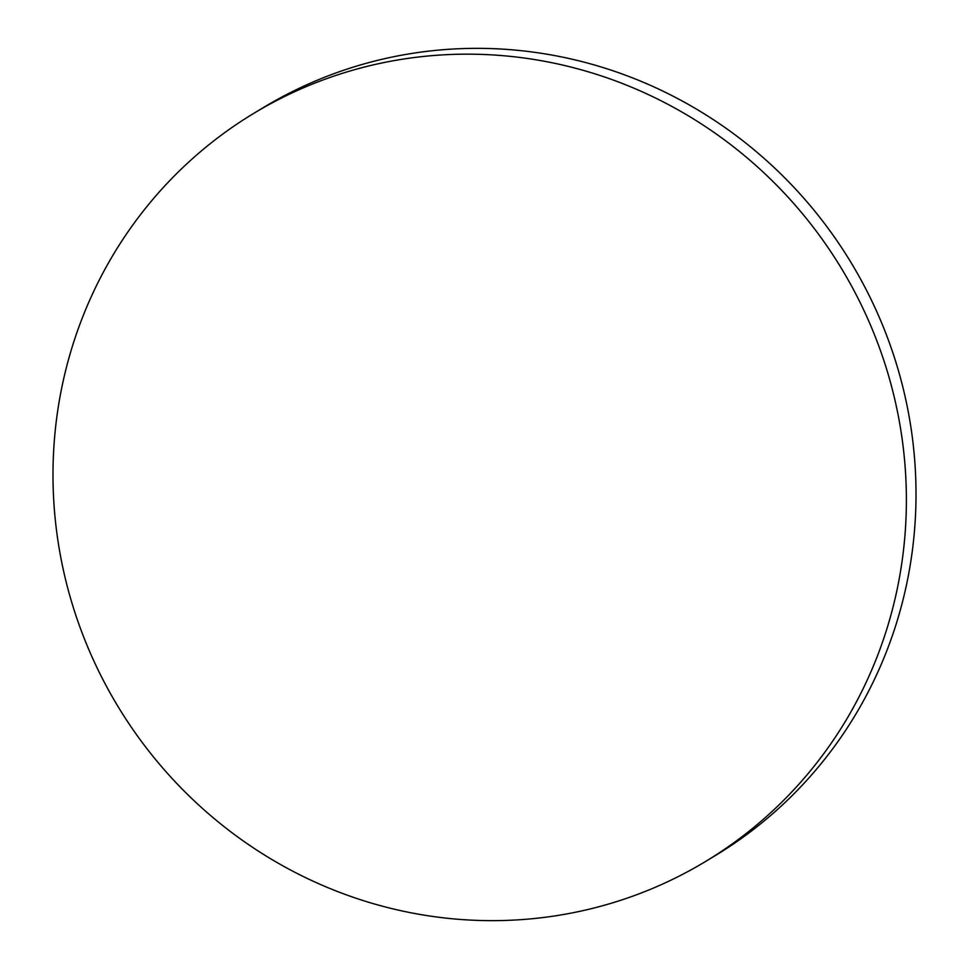 <?xml version="1.0" encoding="UTF-8"?>
<svg xmlns="http://www.w3.org/2000/svg" width="969" height="969" viewBox="0 0 969 969"><rect width="100%" height="100%" fill="white"/><g stroke="black" fill="none" stroke-linecap="round" stroke-linejoin="round"><path stroke-width="1.45" d="M705.807 861.332L715.425 855.518A436.983 422.872 -121.2 0 0 887.265 337.079A436.983 422.872 -121.2 0 0 413.012 53.259A436.983 422.872 -121.2 0 0 263.193 107.668L253.575 113.482A436.983 422.872 -121.2 0 0 81.735 631.921A436.983 422.872 -121.2 0 0 555.988 915.741A436.983 422.872 -121.2 0 0 705.807 861.332A436.983 422.872 -121.2 0 0 877.635 342.893A436.983 422.872 -121.2 0 0 403.395 59.073A436.983 422.872 -121.2 0 0 253.575 113.482"/></g></svg>

